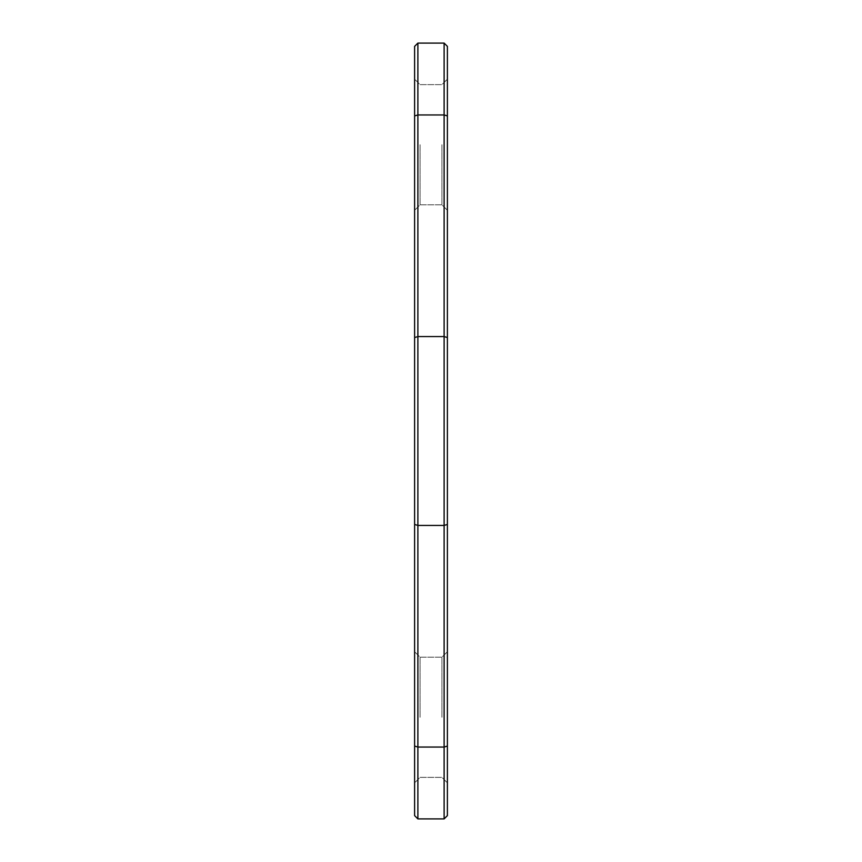 <?xml version="1.0" encoding="UTF-8"?>
<svg xmlns="http://www.w3.org/2000/svg" width="862" height="862" viewBox="0 0 862 862"><rect width="100%" height="100%" fill="white"/><g stroke="black" fill="none" stroke-linecap="round" stroke-linejoin="round"><path stroke-width="0.65" stroke-dasharray="4.31 3.23" d="M417.887 43.1L414.611 46.376L414.611 815.624L417.887 818.9L444.113 818.9L417.887 818.9L417.887 43.1L444.113 43.1L444.113 818.9L447.389 815.624L447.389 46.376M447.389 144.719L447.389 79.153L447.389 144.719M447.389 717.281L447.389 782.847L447.389 717.281M414.611 144.719L414.611 79.153L414.611 144.719M414.611 717.281L414.611 782.847L414.611 717.281M441.926 717.281L441.926 657.189L441.926 717.281M420.074 717.281L420.074 657.189L420.074 717.281M441.926 144.719L441.926 204.811L441.926 144.719M420.074 144.719L420.074 204.811L420.074 144.719M447.389 746.083L444.113 747.052L417.887 747.052L414.611 746.083M447.389 524.462L444.113 525.421L417.887 525.421L414.611 524.462M447.389 337.538L444.113 336.579L417.887 336.579L414.611 337.538M414.611 115.917L417.887 114.948L444.113 114.948L447.389 115.917M420.074 777.373L441.926 777.373L447.389 782.847L441.926 777.373L420.074 777.373L414.611 782.847L420.074 777.373M420.074 657.189L441.926 657.189L447.389 651.726L441.926 657.189L420.074 657.189L414.611 651.726L420.074 657.189M420.074 204.811L441.926 204.811L447.389 210.274L441.926 204.811L420.074 204.811L414.611 210.274L420.074 204.811M420.074 84.627L441.926 84.627L447.389 79.153L441.926 84.627L420.074 84.627L414.611 79.153L420.074 84.627"/><path stroke-width="1.29" d="M447.389 46.376L444.113 43.1L447.389 46.376L447.389 524.462L444.113 525.421L444.113 43.1L417.887 43.1L417.887 818.9L444.113 818.9L444.113 525.421L417.887 525.421L414.611 524.462L414.611 46.376L417.887 43.1M447.389 524.462L447.389 815.624L444.113 818.9L447.389 815.624M414.611 815.624L417.887 818.9L414.611 815.624L414.611 524.462M447.389 337.538L444.113 336.579L417.887 336.579L414.611 337.538M447.389 746.083L444.113 747.052L417.887 747.052L414.611 746.083M414.611 115.917L417.887 114.948L444.113 114.948L447.389 115.917"/></g></svg>

